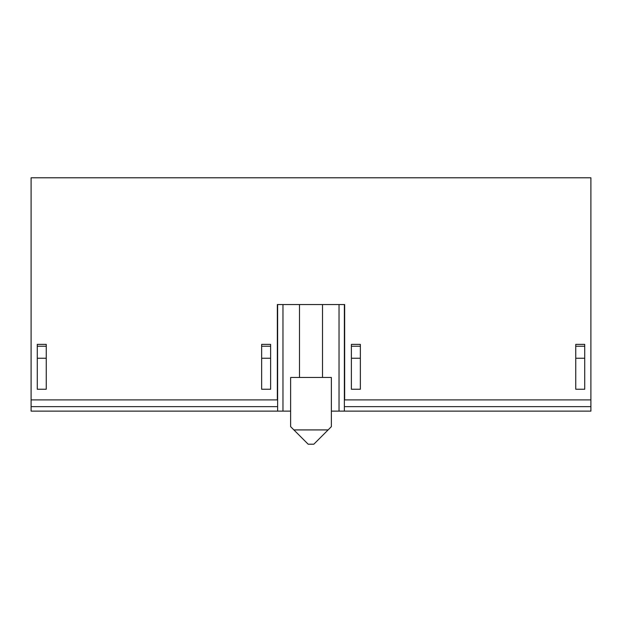 <?xml version="1.0" encoding="UTF-8"?>
<svg xmlns="http://www.w3.org/2000/svg" width="622" height="622" viewBox="0 0 622 622"><rect width="100%" height="100%" fill="white"/><g stroke="black" fill="none" stroke-linecap="round" stroke-linejoin="round"><path stroke-width="0.93" d="M575.754 346.229L575.754 389.248L584.727 389.248L584.727 344.378L575.754 344.378L575.754 346.229L584.727 346.229M351.383 346.229L351.383 389.248L360.363 389.248L360.363 344.378L351.383 344.378L351.383 346.229L360.363 346.229M261.637 346.229L261.637 389.248L270.617 389.248L270.617 344.378L261.637 344.378L261.637 346.229L270.617 346.229M37.273 346.229L37.273 389.248L46.246 389.248L46.246 344.378L37.273 344.378L37.273 346.229L46.246 346.229M328.105 429.919L313.807 444.217L308.193 444.217L293.895 429.919L328.105 429.919L331.363 426.661L331.363 377.468L290.637 377.468L290.637 426.661L293.895 429.919M282.971 304.547L282.971 411.126L31.1 411.126L31.1 406.64L277.622 406.64L277.622 399.907L31.1 399.907L31.1 406.64M299.485 304.547L299.485 377.468M322.515 377.468L322.515 304.547M290.637 411.126L282.971 411.126M339.029 304.547L339.029 411.126L331.363 411.126M344.378 406.64L590.9 406.64L590.9 399.907L344.378 399.907L344.378 411.126L339.029 411.126M344.378 304.547L344.378 399.907M590.9 406.64L590.9 411.126L344.378 411.126M277.622 411.126L277.622 406.64M277.622 399.907L277.622 304.547M277.342 399.907L277.342 304.547L344.658 304.547L344.658 399.907M31.1 399.907L31.1 177.783L590.9 177.783L590.9 399.907M575.754 358.241L584.727 358.241M351.383 358.241L360.363 358.241M261.637 358.241L270.617 358.241M37.273 358.241L46.246 358.241"/></g></svg>
